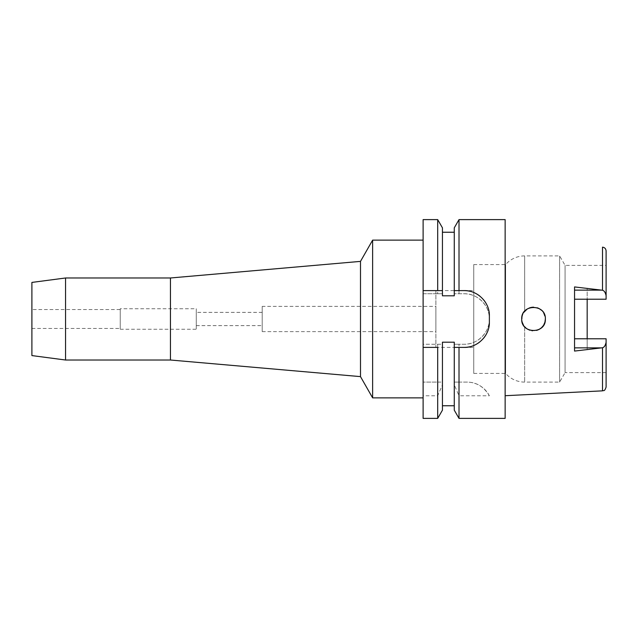 <?xml version="1.0" encoding="UTF-8"?>
<svg xmlns="http://www.w3.org/2000/svg" width="638" height="638" viewBox="0 0 638 638"><rect width="100%" height="100%" fill="white"/><g stroke="black" fill="none" stroke-linecap="round" stroke-linejoin="round"><path stroke-width="0.48" stroke-dasharray="3.19 2.39" d="M606.1 387.067L606.1 338.778L587.167 338.778L587.167 349.608L587.167 338.778L606.1 338.778L606.1 372.632L606.1 338.778L574.551 338.778L574.551 351.075M473.747 373.421L473.747 264.579L473.747 373.421L505.615 373.421A25.241 25.241 0 0 0 524.659 382.098L559.606 382.098L565.077 372.632L565.077 265.368L565.077 372.632L606.1 372.632M473.747 264.579L505.615 264.579A25.241 25.241 0 0 1 524.659 255.902L559.606 255.902L565.077 265.368L606.1 265.368L606.1 299.222L606.1 265.368M574.551 286.925L574.551 299.222L606.1 299.222L587.167 299.222L587.167 288.392L587.167 299.222L606.1 299.222L606.1 250.933M587.167 288.392L602.503 290.25C604.178 290.641 605.382 292.459 606.1 295.689M606.1 342.311C605.382 345.541 604.178 347.359 602.503 347.75L587.167 349.608M505.144 395.712L505.144 242.288L505.144 395.712M543.72 312.979L545.37 319L544.948 322.134L543.488 325.404M541.542 327.709L539.166 329.407M536.654 330.412L532.523 330.787M531.885 330.715L526.167 328.259M524.588 326.744L523.439 325.173M522.658 323.657L521.709 319L522.123 322.118L522.075 316.081L521.709 319M522.123 315.882L523.591 312.596M527.219 308.999L524.659 311.177L527.219 308.999L529.819 307.771M531.877 307.285L532.523 307.213M533.567 307.173L537.332 307.795M538.4 308.218L541.518 310.267L543.664 312.883L541.526 310.275M541.542 310.291L543.512 312.636M574.551 299.222L574.551 338.778M505.144 219.616L505.144 418.384M459.009 382.098L454.272 382.098L454.272 344.241L464.129 344.241A25.241 25.241 0 0 0 489.37 319A25.241 25.241 0 0 0 464.129 293.759L454.272 293.759L464.129 293.759C477.368 293.249 489.88 305.69 489.37 318.992C489.88 332.302 477.384 344.751 464.129 344.241L459.009 344.241L459.009 382.098L466.928 382.098C476.379 382.098 483.859 386.66 489.37 395.783L459.009 395.775L459.009 418.384M459.009 293.759L459.009 219.616M489.37 395.783A25.241 25.241 0 0 0 466.928 382.098L454.272 382.098L454.272 384.81L459.009 395.775M437.7 219.616L437.7 293.759L442.437 293.759L442.437 295.817L442.437 232.24L442.437 293.759L423.114 293.759L423.114 344.241L442.437 344.241L442.437 342.183L442.437 405.76L442.437 342.183L454.272 342.183L454.272 405.76L454.272 342.183L454.272 344.241L459.009 344.241M454.272 410.17L454.272 384.81M454.272 227.83L454.272 295.817L454.272 232.24L454.272 295.817L442.437 295.817L442.437 290.609M437.7 344.241L437.7 382.098L423.114 382.098L442.437 382.098L442.437 344.241L423.114 344.241L423.114 418.384M437.7 293.759L423.114 293.759L423.114 219.616M423.114 240.127L423.114 397.873L423.114 240.127M437.7 382.098L442.437 382.098L442.437 384.81L437.7 395.775L423.114 395.783M437.7 395.775L437.7 418.384M423.114 290.609L437.7 290.609M454.272 290.609L456.13 290.609M457.765 290.609L464.129 290.609M469.696 291.231A25.241 25.241 0 0 1 475.079 293.105M479.896 296.136A25.241 25.241 0 0 1 483.883 300.139M486.898 304.964A25.241 25.241 0 0 1 488.756 310.307M489.37 315.842L489.37 322.158M488.732 327.78A25.241 25.241 0 0 1 486.834 333.18M483.779 337.988A25.241 25.241 0 0 1 479.768 341.96M474.967 344.951A25.241 25.241 0 0 1 469.632 346.785M457.398 347.391L455.325 347.391M442.437 384.81L442.437 410.17M372.632 397.873L372.632 240.127M360.494 261.381L360.494 376.619M170.442 277.985L170.442 360.015M65.547 360.015L65.547 277.985M31.9 355.581L31.9 282.419M31.9 309.534L31.9 328.466L31.9 309.534L120.239 309.534L120.239 328.466L120.239 309.534M31.9 328.466L120.239 328.466M120.239 308.744L120.239 329.256L120.239 308.744L196.273 308.744L196.273 329.256L196.273 308.744M120.239 329.256L196.273 329.256M196.273 312.373L196.273 325.627L196.273 312.373L262.21 312.373L262.21 325.627L262.21 312.373M196.273 325.627L262.21 325.627M262.21 306.384L262.21 331.616L262.21 306.384L435.89 306.384L435.89 331.616L435.89 306.384M262.21 331.616L435.89 331.616M435.89 290.609L435.89 347.391L435.89 290.609L455.819 290.609M435.89 347.391L454.272 347.391M464.129 347.391L473.747 347.391L473.747 290.609L473.747 347.391M458.124 290.609L473.747 290.609M505.615 264.579L505.615 373.421L505.615 264.579M524.659 311.177L523.686 312.445L524.659 311.177L524.659 255.902L524.659 311.177M523.447 312.827L522.658 314.351L523.447 312.827M523.591 325.404L527.219 329.001L523.591 325.404M545.37 319L544.94 315.85L545.37 319L544.948 322.126M535.864 307.396L539.158 308.585L535.856 307.396M529.963 307.723L533.448 307.173L529.955 307.723M559.606 382.098L559.606 255.902L559.606 382.098M529.827 330.237L533.575 330.827L529.819 330.229M535.904 330.596L538.879 329.559L535.896 330.596M601.514 290.13L587.167 290.13M602.503 347.75L602.503 390.847M602.503 247.153L602.503 290.25M587.167 347.869L601.514 347.869M524.659 326.823L524.659 382.098L524.659 326.823"/><path stroke-width="0.96" d="M587.167 338.778L587.167 299.222L587.167 338.778M574.551 299.222L606.1 299.222L606.1 250.933C605.885 248.7 604.68 247.44 602.503 247.153L602.503 290.25L574.551 286.925L574.551 351.075L602.503 347.75C604.178 347.359 605.382 345.541 606.1 342.311L606.1 338.778L574.551 338.778M545.37 319C546.056 303.72 521.039 303.728 521.709 319C520.935 334.176 546.096 334.336 545.37 319L544.94 322.142L543.72 325.021L544.948 322.126M543.488 325.404L541.542 327.709M539.166 329.407L536.654 330.412M532.523 330.787L531.885 330.715M526.167 328.259L524.588 326.744M523.439 325.173L522.658 323.657M521.709 319L522.123 315.882M523.591 312.596L527.219 308.999L529.963 307.723M529.819 307.771L531.877 307.285M532.523 307.213L533.567 307.173M537.332 307.795L538.4 308.218M541.526 310.275L539.158 308.585L541.542 310.291M606.1 295.689C605.382 292.459 604.178 290.641 602.503 290.25M602.503 347.75L602.503 390.847C603.612 390.081 604.441 392.067 606.1 387.067L606.1 342.311M437.7 418.384L442.437 410.17L442.437 342.183L454.272 342.183L454.272 347.391L459.009 347.391L459.009 418.384L505.144 418.384L505.144 219.616L459.009 219.616L459.009 290.609L454.272 290.609L454.272 295.817L442.437 295.817L442.437 227.83L442.437 290.609L423.114 290.609L423.114 418.384L437.7 418.384L437.7 347.391L423.114 347.391L437.7 347.391M455.325 347.391L454.272 347.391L454.272 410.17L459.009 418.384M459.009 219.616L454.272 227.83L454.272 290.609M442.437 290.609L437.7 290.609L437.7 219.616L423.114 219.616L423.114 290.609M456.13 290.609L457.765 290.609M488.756 310.307A25.241 25.241 0 0 1 489.37 315.842C489.825 302.556 477.543 290.162 464.129 290.609A25.241 25.241 0 0 1 469.696 291.231M475.079 293.105A25.241 25.241 0 0 1 479.896 296.136M483.883 300.139A25.241 25.241 0 0 1 486.898 304.964M489.37 315.842L489.37 322.158A25.241 25.241 0 0 1 488.732 327.78M486.834 333.18A25.241 25.241 0 0 1 483.779 337.988M479.768 341.96A25.241 25.241 0 0 1 474.967 344.951M469.632 346.785A25.241 25.241 0 0 1 464.129 347.391L457.398 347.391M464.129 290.609L459.009 290.609M459.009 347.391L464.129 347.391C477.312 347.846 489.769 335.748 489.37 322.158M423.114 240.127L372.632 240.127L372.632 397.873L360.494 376.619L170.442 360.015L170.442 277.985L65.547 277.985L65.547 360.015L31.9 355.581L31.9 282.419L65.547 277.985M423.114 397.873L372.632 397.873M372.632 240.127L360.494 261.381L360.494 376.619M360.494 261.381L170.442 277.985M170.442 360.015L65.547 360.015M454.272 347.391L464.129 347.391M455.819 290.609L458.124 290.609M522.658 314.351L522.075 316.073L522.658 314.351M522.123 322.118L523.591 325.404L522.123 322.118M544.94 315.85L543.664 312.883L544.94 315.858M529.955 307.723L527.219 308.999M527.219 329.001L529.827 330.237L527.219 329.001M541.518 327.733L538.871 329.559L541.526 327.725M574.551 290.13L601.514 290.13M601.514 347.869L574.551 347.869M602.503 390.847L505.144 395.712M442.437 232.24L454.272 232.24M442.437 227.83L437.7 219.616M442.437 405.76L454.272 405.76"/></g></svg>
